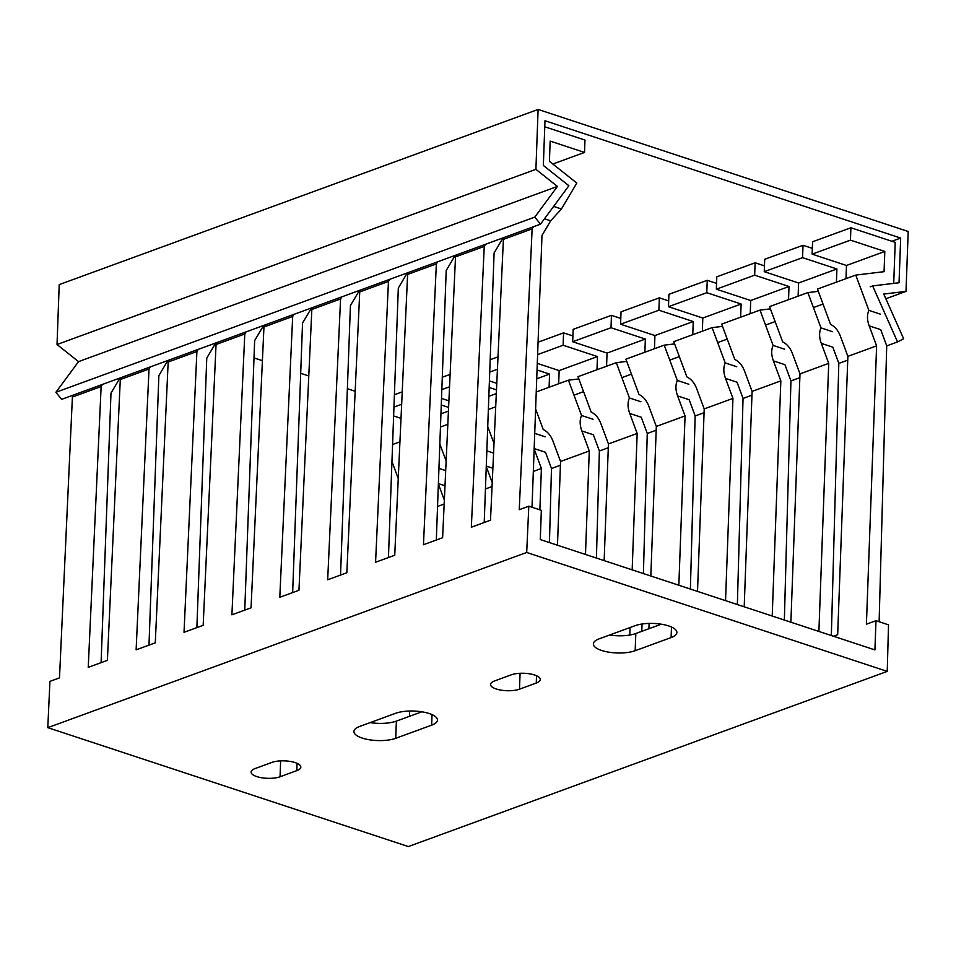 <?xml version="1.0" encoding="UTF-8"?>
<svg xmlns="http://www.w3.org/2000/svg" width="956" height="956" viewBox="0 0 956 956"><rect width="100%" height="100%" fill="white"/><g stroke="black" fill="none" stroke-linecap="round" stroke-linejoin="round"><path stroke-width="1.43" d="M887.24 671.387L888.518 624.83L875.983 620.695L874.919 649.913L540.283 539.554L541.347 510.325L528.811 506.19L526.696 552.472L887.24 671.387L408.343 846.562L47.8 727.659L49.927 681.377L59.499 677.876L72.393 397.051L101.133 386.547L88.239 667.36L107.395 660.357L120.289 379.532L149.017 369.028L136.122 649.841L155.278 642.838L168.172 362.013L196.9 351.509L184.018 632.322L203.174 625.32L216.056 344.495L244.796 333.991L231.902 614.804L251.058 607.801L263.952 326.976L292.679 316.472L279.797 597.285L298.953 590.282L311.835 309.457L340.575 298.953L327.681 579.766L346.837 572.764L359.731 291.939L388.459 281.434L375.577 562.248L394.732 555.245L407.615 274.42L436.354 263.916L423.46 544.729L442.616 537.726L455.51 256.901L484.238 246.397L471.344 527.21L490.5 520.207L503.394 239.382L532.134 228.878L519.239 509.691L528.811 506.19M879.126 621.723L886.714 345.821L880.703 329.653L869.183 325.853C867.044 320.057 866.949 314.894 868.873 310.365L880.392 314.166M831.338 635.549L838.818 363.34L832.807 347.171L821.3 343.371C819.161 337.576 819.053 332.413 820.989 327.884L832.497 331.684M784.35 620.05L790.935 380.858L784.924 364.69L773.404 360.89C771.277 355.094 771.169 349.932 773.093 345.403L784.613 349.203M737.375 604.551L743.039 398.377L737.04 382.209L725.52 378.409C723.381 372.613 723.274 367.451 725.21 362.921L736.718 366.722M690.387 589.063L695.155 415.896L689.145 399.728L677.625 395.927C675.498 390.132 675.39 384.969 677.314 380.44L688.834 384.24M641.823 631.318L642.026 624.029M643.412 573.564L647.26 433.415L641.261 417.246L629.741 413.446C627.602 407.65 627.495 402.488 629.43 397.959L640.938 401.759M596.425 558.065L599.376 450.933L593.365 434.765L581.857 430.965C579.718 425.169 579.611 420.007 581.535 415.478L593.055 419.278M549.449 542.578L551.481 468.452L545.482 452.284L534.165 448.555M444.349 500.096L438.374 484.035M409.658 711.025L409.455 716.319M437.549 506.465L444.158 504.039M485.445 488.946L492.053 486.52M533.329 471.428L541.395 468.476L534.153 448.997M539.877 509.835L541.395 468.476M535.623 409.013L543.223 429.495C547.657 431.694 550.955 435.685 553.118 441.481L560.551 461.461L557.479 545.219M560.551 461.461L589.278 450.957L581.857 430.965M585.478 554.456L589.278 450.957M629.43 397.959L616.321 362.671L578.01 376.676L591.119 411.976C595.54 414.175 598.838 418.166 601.013 423.962L608.434 443.942L604.156 560.622M608.434 443.942L637.162 433.438L629.741 413.446M629.777 635.047L630.052 627.542M632.167 569.86L637.162 433.438M677.314 380.44L664.205 345.152L625.893 359.157L639.002 394.458C643.436 396.656 646.734 400.648 648.897 406.443L656.318 426.436L650.833 576.014M649.1 623.432L648.909 628.725M656.318 426.436L685.058 415.92L677.625 395.927M678.844 585.251L685.058 415.92M725.21 362.921L712.089 327.633L673.777 341.639L686.898 376.939C691.319 379.138 694.618 383.129 696.781 388.925L704.213 408.917L697.522 591.405M704.213 408.917L732.941 398.401L725.52 378.409M725.532 600.655L732.941 398.401M773.093 345.403L759.984 310.114L721.672 324.12L734.782 359.42C739.215 361.619 742.513 365.61 744.676 371.406L752.097 391.398L744.198 606.809M752.097 391.398L780.837 380.882L773.404 360.89M772.209 616.046L780.837 380.882M820.989 327.884L807.868 292.596L769.556 306.601L782.677 341.901C787.099 344.1 790.397 348.092 792.56 353.887L799.993 373.88L790.887 622.201M799.993 373.88L828.721 363.364L821.3 343.371M818.898 631.438L828.721 363.364M868.873 310.365L855.763 275.077L817.452 289.082L830.561 324.383C834.994 326.582 838.281 330.573 840.455 336.369L847.876 356.361L837.671 634.712L833.465 636.242M847.876 356.361L876.616 345.845L869.183 325.853M875.983 620.695L866.411 624.196L876.616 345.845M609.629 635.011A23.816 8.186 2.1 0 0 635.812 633.517L661.277 624.208M370.175 722.605A23.816 8.186 2.1 0 0 396.37 721.111L421.823 711.802M544.765 126.79L584.976 140.054L584.522 152.434L550.166 141.106L549.425 161.313L576.803 183.074L561.447 208.97L550.68 220.812L541.98 235.487L532.014 507.254M503.071 237.865L494.097 253.005L484.214 522.514M455.175 255.383L446.201 270.512L436.318 540.032M407.292 272.902L398.317 288.031L388.435 557.551M359.396 290.421L350.422 305.55L340.539 575.07M311.513 307.94L302.538 323.068L292.656 592.589M263.617 325.458L254.643 340.587L244.76 610.107M215.733 342.977L206.759 358.106L196.876 627.626M167.838 360.496L158.863 375.624L148.981 645.145M119.954 378.014L110.98 393.143L101.097 662.663M526.696 552.472L47.8 727.659M671.1 637.568A23.816 8.186 -177.9 0 0 676.896 632.502A23.816 8.186 -177.9 0 0 661.54 624.244A23.816 8.186 -177.9 0 0 635.083 625.69L599.173 638.835A23.816 8.186 -177.9 0 0 593.377 643.902A23.816 8.186 -177.9 0 0 608.733 652.159A23.816 8.186 -177.9 0 0 635.178 650.713L671.1 637.568L671.482 627.028M536.256 683.05A16.491 5.664 -177.9 0 0 540.271 679.537A16.491 5.664 -177.9 0 0 529.636 673.825A16.491 5.664 -177.9 0 0 511.329 674.817L494.563 680.959A16.491 5.664 -177.9 0 0 490.559 684.46A16.491 5.664 -177.9 0 0 501.183 690.172A16.491 5.664 -177.9 0 0 519.49 689.18L536.256 683.05L536.519 675.749M431.646 725.162A23.816 8.186 -177.9 0 0 437.442 720.095A23.816 8.186 -177.9 0 0 422.086 711.838A23.816 8.186 -177.9 0 0 395.641 713.284L359.719 726.429A23.816 8.186 -177.9 0 0 353.935 731.495A23.816 8.186 -177.9 0 0 369.279 739.753A23.816 8.186 -177.9 0 0 395.736 738.307L431.646 725.162L432.04 714.622M296.814 770.632A16.491 5.664 -177.9 0 0 300.817 767.13A16.491 5.664 -177.9 0 0 290.194 761.418A16.491 5.664 -177.9 0 0 271.874 762.41L255.121 768.54A16.491 5.664 -177.9 0 0 251.105 772.054A16.491 5.664 -177.9 0 0 261.741 777.766A16.491 5.664 -177.9 0 0 280.048 776.774L296.814 770.632L297.077 763.342M73.636 394.959L72.393 397.051M101.133 386.547L102.364 384.455M121.52 377.441L120.289 379.532M149.017 369.028L150.259 366.937M169.415 359.922L168.172 362.013M196.9 351.509L198.143 349.418M217.299 342.403L216.056 344.495M244.796 333.991L246.039 331.899M265.194 324.885L263.952 326.976M292.679 316.472L293.922 314.381M313.078 307.366L311.835 309.457M340.575 298.953L341.818 296.862M360.974 289.847L359.731 291.939M388.459 281.434L389.701 279.343M408.857 272.329L407.615 274.42M436.354 263.916L437.597 261.825M456.753 254.81L455.51 256.901M484.238 246.397L485.481 244.306M504.637 237.291L503.394 239.382M553.632 206.4L561.447 208.97M552.831 164.026L584.522 152.434M532.134 228.878L533.376 226.787M441.278 404.997L448.603 407.411M438.947 468.38L445.699 470.615M398.246 478.526L391.948 461.569M392.581 444.516L399.931 441.815M401.006 418.37L393.621 415.932M440.943 413.829L448.424 411.092M393.944 407.125L401.651 404.304M394.398 394.756L402.225 391.888M489.161 387.479L496.487 389.893M486.831 450.862L493.583 453.096M446.141 461.007L439.844 444.05M440.465 426.997L447.826 424.297M492.232 482.577L486.257 466.516M448.902 400.851L441.517 398.413M488.839 396.31L496.319 393.573M441.839 389.606L449.547 386.786M442.293 377.238L450.121 374.37M537.045 369.96L549.581 374.095L549.091 387.252M534.727 433.343L545.159 436.796M494.025 443.488L487.727 426.531M488.349 409.479L495.71 406.778M496.785 383.332L489.4 380.894M536.722 378.791L549.581 374.095M489.723 372.087L497.431 369.267M490.177 359.719L498.004 356.851M582.885 391.912L583.507 391.494M536.244 391.96L568.426 380.177L581.535 415.478M568.426 380.177L578.846 378.935M572.907 335.95L563.574 332.867L563.12 345.247L597.464 356.576L596.986 369.733M558.674 383.75L559.152 370.593L537.296 363.376M559.152 370.593L597.464 356.576M537.619 354.58L563.12 345.247M538.073 342.2L563.574 332.867M630.781 374.394L631.39 373.975M616.321 362.671L626.73 361.416M620.791 318.432L611.458 315.349L611.004 327.729L645.348 339.057L644.87 352.214M611.458 315.349L573.146 329.366L572.692 341.746L611.004 327.729M606.558 366.232L607.048 353.075L572.692 341.746M607.048 353.075L645.348 339.057M678.664 356.875L679.286 356.457M664.205 345.152L674.625 343.897M668.686 300.913L659.341 297.83L658.887 310.21L693.243 321.539L692.765 334.696M659.341 297.83L621.03 311.847L620.587 324.227L658.887 310.21M654.454 348.713L654.932 335.556L620.587 324.227M654.932 335.556L693.243 321.539M726.56 339.356L727.169 338.938M712.089 327.633L722.509 326.378M716.57 283.394L707.237 280.311L706.783 292.691L741.127 304.02L740.649 317.177M707.237 280.311L668.925 294.329L668.471 306.709L706.783 292.691M702.337 331.194L702.815 318.037L668.471 306.709M702.815 318.037L741.127 304.02M774.444 321.837L775.065 321.419M759.984 310.114L770.393 308.86M764.465 265.876L755.12 262.792L754.666 275.173L789.023 286.501L788.533 299.658M755.12 262.792L716.809 276.81L716.355 289.19L754.666 275.173M750.233 313.676L750.711 300.519L716.355 289.19M750.711 300.519L789.023 286.501M822.339 304.319L822.949 303.9M807.868 292.596L818.288 291.341M812.349 248.357L803.016 245.274L802.562 257.654L836.906 268.983L836.428 282.139M803.016 245.274L764.704 259.291L764.25 271.671L802.562 257.654M798.117 296.157L798.595 283L764.25 271.671M798.595 283L836.906 268.983M870.223 286.8L871.645 286.286M855.763 275.077L884.061 271.683L884.802 251.464L850.446 240.135L850.9 227.755L895.222 242.37L893.717 283.394M850.9 227.755L812.588 241.772L812.134 254.153L850.446 240.135M846 278.638L846.49 265.481L812.134 254.153M846.49 265.481L884.802 251.464M891.876 241.271L900.672 238.056L544.98 120.743L543.343 165.448L568.88 185.739L540.51 224.17L61.614 399.357L55.902 392.283L78.547 361.619L57.025 344.519L59.212 284.613L538.109 109.438L535.91 169.332L557.432 186.432L534.798 217.096L55.902 392.283M355.166 391.279L347.375 388.698M308.788 375.971L300.698 373.306M262.398 360.675L254.009 357.914M216.02 345.379L214.586 344.913M540.51 224.17L534.798 217.096M78.547 361.619L557.432 186.432M535.91 169.332L57.025 344.519M538.109 109.438L908.2 231.495L906.001 291.389L885.853 298.762M900.672 238.056L899.034 282.749L872.637 285.916L897.541 341.925L903.635 338.747L883.762 294.054L906.001 291.389M897.541 341.925L886.702 345.893M847.745 360.137L838.818 363.411M799.849 377.656L790.923 380.93M751.966 395.175L743.039 398.449M704.07 412.693L695.143 415.968M656.186 430.212L647.26 433.486M608.291 447.731L599.376 451.005M560.407 465.249L551.481 468.524M573.994 395.163L583.566 391.661M621.878 377.644L631.462 374.143M669.774 360.125L679.346 356.624M717.657 342.606L727.241 339.105M765.553 325.088L775.125 321.586M813.437 307.569L823.02 304.068M445.006 485.768L438.386 483.593M550.68 220.812L544.502 218.769M635.812 633.517L635.178 650.713M520.076 673.287L519.49 689.18M396.37 721.111L395.736 738.307M280.634 760.88L280.048 776.774M492.89 468.249L486.281 466.074"/></g></svg>
